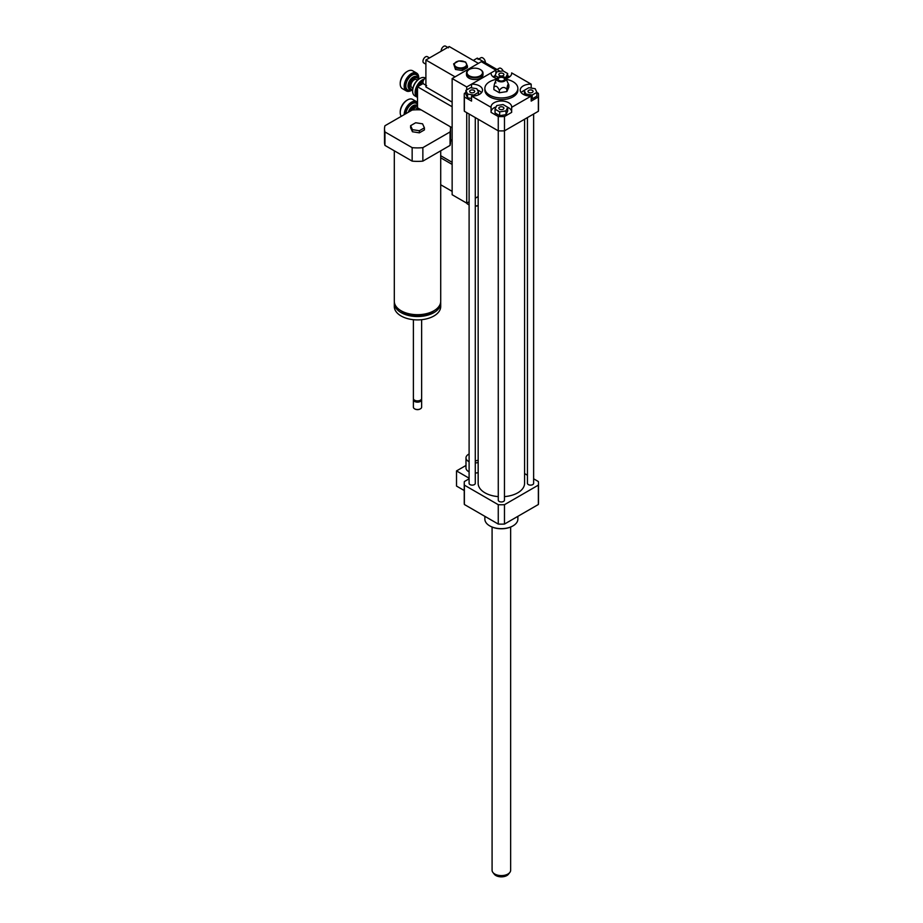<?xml version="1.0" encoding="UTF-8"?>
<svg xmlns="http://www.w3.org/2000/svg" width="923" height="923" viewBox="0 0 923 923"><rect width="100%" height="100%" fill="white"/><g stroke="black" fill="none" stroke-linecap="round" stroke-linejoin="round"><path stroke-width="1.38" d="M478.16 460.092A5.157 2.977 180 0 1 475.287 460.831M469.103 461.742A8.768 5.065 180 0 1 468.549 461.442A8.768 5.065 180 0 1 465.988 457.866A8.768 5.065 180 0 1 469.103 454.001M478.16 462.527A8.768 5.065 180 0 1 475.287 462.919M469.103 471.838A8.768 5.065 180 0 1 468.549 471.549A8.768 5.065 180 0 1 465.988 467.973L465.988 457.866M478.16 472.634A8.768 5.065 180 0 1 475.287 473.026M469.103 478.183L456.516 470.915L456.516 486.075L464.246 490.528M465.988 465.457L456.516 470.915M469.103 478.806L464.373 481.541A37.128 21.437 0 0 0 464.246 483.34A37.128 21.437 0 0 0 464.373 485.129L498.258 504.696A37.128 21.437 0 0 0 504.477 504.696L538.363 485.129A37.128 21.437 0 0 0 538.49 483.34A37.128 21.437 0 0 0 538.363 481.541L533.632 478.806M528.741 90.339A2.538 1.465 180 0 1 531.51 90.027A2.538 1.465 180 0 1 533.067 91.377A2.538 1.465 180 0 1 530.54 92.842A2.538 1.465 180 0 1 528.002 91.377A2.538 1.465 180 0 1 528.741 90.339M503.162 107.183A2.538 1.465 180 0 1 503.9 108.222A2.538 1.465 180 0 1 501.362 109.675A2.538 1.465 180 0 1 498.835 108.222A2.538 1.465 180 0 1 500.393 106.86A2.538 1.465 180 0 1 503.162 107.183M473.995 92.415A2.538 1.465 180 0 1 471.226 92.727A2.538 1.465 180 0 1 469.669 91.377A2.538 1.465 180 0 1 472.195 89.912A2.538 1.465 180 0 1 474.734 91.377A2.538 1.465 180 0 1 473.995 92.415M532.225 95.034L525.902 94.054L524.206 90.396L528.844 87.72L535.167 88.7L536.863 92.358L532.225 95.034L532.225 98.819L531.187 98.657M525.902 95.438L525.902 94.054M524.576 94.977L524.206 90.396M532.225 98.819L536.863 96.142L536.863 92.358M495.04 109.191L496.736 105.545L503.058 104.564L507.696 107.241L506 110.887L499.678 111.868L495.04 109.191L495.04 112.987L499.678 115.663L499.678 111.868M506 110.887L506 114.683L507.696 111.025L507.696 107.241M506 114.683L499.678 115.663M470.499 87.72L476.833 88.7L478.529 92.358L473.891 95.034L467.569 94.054L465.873 90.396L470.499 87.72M478.529 94.815L478.529 92.358M473.891 95.98L473.891 95.034M471.549 98.461L467.569 97.838L467.569 94.054M467.569 97.838L465.873 94.192L465.873 90.396M499.574 75.571A2.538 1.465 180 0 1 498.835 74.532A2.538 1.465 180 0 1 501.362 73.067A2.538 1.465 180 0 1 503.9 74.532A2.538 1.465 180 0 1 502.343 75.894A2.538 1.465 180 0 1 499.574 75.571M507.327 78.132L507.696 73.563L506 77.209L504.835 77.394M506 78.593L506 77.209M498.085 77.278L495.04 75.513L496.736 71.867L503.058 70.886L507.696 73.563M495.04 77.97L495.04 75.513M536.863 92.508L538.363 93.373A37.128 21.437 180 0 1 538.49 95.161A37.128 21.437 180 0 1 538.363 96.961L531.187 101.103L531.187 96.061A10.315 5.953 180 0 1 520.226 90.108A10.315 5.953 180 0 1 531.187 84.166L531.187 88.089M524.206 90.466A10.315 5.953 0 0 0 521.195 92.635M491.071 107.322A10.315 5.953 180 0 1 491.059 106.953A10.315 5.953 180 0 1 501.362 100.999A10.315 5.953 180 0 1 511.677 106.953A10.315 5.953 180 0 1 511.654 107.322L511.654 112.375L504.477 116.529A37.128 21.437 180 0 1 498.258 116.529L491.071 112.375L491.071 107.322L471.549 96.061L471.549 101.103L464.373 96.961A37.128 21.437 180 0 1 464.246 95.161A37.128 21.437 180 0 1 464.373 93.373L465.873 92.508M511.654 111.637A10.315 5.953 0 0 0 507.696 107.299M496.113 106.883A10.315 5.953 0 0 0 491.071 111.637M471.549 87.881L471.549 84.166A10.315 5.953 180 0 1 482.51 90.108A10.315 5.953 180 0 1 471.549 96.061M481.541 92.635A10.315 5.953 0 0 0 477.456 90.039M507.696 75.663L509.669 76.805M511.654 73.644L511.654 72.905L531.187 84.166M538.49 95.161L538.49 109.479A37.128 21.437 180 0 1 538.363 111.279L538.363 96.961M531.187 96.061L511.654 107.322M538.363 111.279L504.477 130.835L504.477 116.529M471.549 84.166L491.071 72.905L491.071 73.644M493.067 76.805L495.04 75.663M511.654 72.905A10.315 5.953 180 0 1 511.677 73.275A10.315 5.953 180 0 1 505.919 78.617M496.816 78.617A10.315 5.953 180 0 1 491.059 73.275A10.315 5.953 180 0 1 491.071 72.905M499.366 90.431C501.858 86.912 504.35 86.531 506.842 89.277C507.512 84.708 508.181 83.266 508.838 84.962L508.838 87.27L506.842 91.585L499.366 92.75L493.886 89.589L493.886 87.281C495.72 85.193 497.543 86.254 499.366 90.431L499.366 92.75M495.893 82.955C495.224 81.27 494.555 82.701 493.886 87.281M506.842 89.277L506.842 91.585M508.838 84.951L505.85 78.478A4.638 2.677 180 0 1 501.362 81.847A4.638 2.677 180 0 1 496.886 78.478A4.638 2.677 180 0 1 500.162 76.574A4.638 2.677 180 0 1 504.65 77.278A4.638 2.677 180 0 1 505.85 78.478M503.623 77.867A3.196 1.846 180 0 1 504.143 80.082A3.196 1.846 180 0 1 501.362 81.016A3.196 1.846 180 0 1 498.593 80.082A3.196 1.846 180 0 1 499.424 77.694A3.196 1.846 180 0 1 503.623 77.867M506.242 79.332A16.499 9.53 180 0 1 513.038 81.697A16.499 9.53 180 0 1 517.872 88.435A16.499 9.53 180 0 1 501.362 97.953A16.499 9.53 180 0 1 484.863 88.435A16.499 9.53 180 0 1 496.493 79.332M517.872 88.435L517.872 90.108A16.499 9.53 180 0 1 501.362 99.638A16.499 9.53 180 0 1 484.863 90.108L484.863 88.435M498.258 116.529L498.27 500.174A3.092 1.788 180 0 0 499.181 501.443A3.092 1.788 180 0 0 502.55 501.824A3.092 1.788 180 0 0 504.466 500.174L504.466 130.835A37.128 21.437 180 0 1 498.258 130.835L464.373 111.279A37.128 21.437 180 0 1 464.246 109.479L464.246 95.161M464.373 111.279L464.373 96.961M517.872 516.338L517.872 519.118A16.499 9.53 180 0 1 513.038 525.856A16.499 9.53 180 0 1 489.698 525.856A16.499 9.53 180 0 1 484.863 519.118L484.863 516.338M512.853 525.96A15.979 9.23 180 0 1 512.669 526.064L512.669 526.064A15.979 9.23 180 0 1 490.067 526.064A15.979 9.23 180 0 1 489.882 525.96M527.437 475.241L524.576 473.58M498.27 496.609A23.202 13.395 180 0 1 484.956 492.813A23.202 13.395 180 0 1 478.16 483.34L478.16 119.24M524.576 119.24L524.576 483.34A23.202 13.395 180 0 1 504.466 496.609M475.287 117.579L475.287 483.34A3.092 1.788 180 0 1 473.384 484.99A3.092 1.788 180 0 1 470.015 484.598A3.092 1.788 180 0 1 469.103 483.34L469.103 114.014M533.632 114.014L533.632 483.34A3.092 1.788 180 0 1 531.717 484.99A3.092 1.788 180 0 1 528.348 484.598A3.092 1.788 180 0 1 527.437 483.34L527.437 117.579M538.363 485.129L538.363 504.5A37.128 21.437 0 0 0 538.49 502.7L538.49 483.34M464.246 483.34L464.246 502.7A37.128 21.437 0 0 0 464.373 504.5L498.258 524.068A37.128 21.437 0 0 0 504.477 524.068L538.363 504.5M464.373 485.129L464.373 504.5M498.258 504.696L498.258 524.068M504.477 504.696L504.477 524.068M492.086 527.056L492.086 870.251A9.276 5.353 0 0 0 492.894 872.431L494.255 874.185A7.788 4.5 0 0 0 501.362 876.85A7.788 4.5 0 0 0 508.481 874.185L509.842 872.431A9.276 5.353 0 0 0 510.65 870.251L510.65 527.056M492.894 872.431A9.276 5.353 0 0 0 501.362 875.604A9.276 5.353 0 0 0 509.842 872.431M419.619 78.628A9.484 5.48 120 0 0 419.33 78.79A9.484 5.48 120 0 0 412.627 90.408A9.484 5.48 120 0 0 412.627 90.731M412.627 90.408L412.627 91.077A10.315 5.953 -60 0 1 419.919 78.455A10.315 5.953 -60 0 1 425.076 77.936L425.284 78.063M424.199 79.101A10.315 5.953 120 0 0 415.096 92.519A10.315 5.953 120 0 0 417.242 97.238L414.762 95.807A10.315 5.953 -60 0 1 412.627 91.077M417.138 95.83A9.484 5.48 -60 0 1 417.138 88.181L417.508 96.107M417.196 88.054A9.484 5.48 -60 0 1 417.508 87.316M417.888 86.52A9.484 5.48 -60 0 1 422.93 80.924L418.892 85.954M418.65 79.216A7.222 4.165 120 0 0 417.254 77.001A7.222 4.165 120 0 0 411.693 78.94A7.222 4.165 120 0 0 408.543 86.197A7.222 4.165 120 0 0 410.031 89.508A7.222 4.165 120 0 0 412.662 89.6M412.673 89.393A6.392 3.692 -60 0 1 409.708 86.197A6.392 3.692 -60 0 1 413.435 78.905A6.392 3.692 -60 0 1 418.477 79.343M417.519 80.128L416.55 79.574A4.638 2.677 120 0 0 412.973 80.809A4.638 2.677 120 0 0 410.943 85.481A4.638 2.677 120 0 0 411.912 87.604L412.869 88.17M418.742 78.12A10.315 5.953 120 0 0 418.742 77.774A10.315 5.953 120 0 0 416.608 73.055A10.315 5.953 120 0 0 408.67 75.824A10.315 5.953 120 0 0 404.159 86.197A10.315 5.953 120 0 0 406.305 90.915A10.315 5.953 120 0 0 411.45 90.408A10.315 5.953 120 0 0 411.75 90.235M412.65 89.693A9.484 5.48 -60 0 1 412.039 90.073A9.484 5.48 -60 0 1 405.335 86.197A9.484 5.48 -60 0 1 412.039 74.578A9.484 5.48 -60 0 1 418.742 78.455A9.484 5.48 -60 0 1 418.719 79.17M406.305 90.915L402.359 88.643A10.315 5.953 -60 0 1 400.224 83.924A10.315 5.953 -60 0 1 407.516 71.29A10.315 5.953 -60 0 1 412.673 70.783L416.608 73.055M407.216 71.475A9.484 5.48 120 0 0 406.939 71.636A9.484 5.48 120 0 0 400.224 83.255A9.484 5.48 120 0 0 400.236 83.578M400.224 83.255L400.224 83.924M418.188 108.187A9.484 5.48 120 0 0 416.481 109.802M416.7 109.802A10.315 5.953 -60 0 1 418.234 108.279M417.508 105.799A7.222 4.165 120 0 0 417.254 105.626A7.222 4.165 120 0 0 409.108 111.81M410.77 110.841A6.392 3.692 -60 0 1 417.508 106.733M417.519 108.752L416.55 108.199A4.638 2.677 120 0 0 412.477 110.022M417.508 102.43A10.315 5.953 120 0 0 416.608 101.692A10.315 5.953 120 0 0 408.727 104.38A10.315 5.953 120 0 0 404.17 114.66M405.37 113.967A9.484 5.48 -60 0 1 410.354 104.426A9.484 5.48 -60 0 1 417.508 103.307M401.286 116.321A10.315 5.953 -60 0 1 400.224 112.548A10.315 5.953 -60 0 1 407.516 99.926A10.315 5.953 -60 0 1 412.673 99.407L416.608 101.692M407.216 100.099A9.484 5.48 120 0 0 406.939 100.261A9.484 5.48 120 0 0 400.224 111.879A9.484 5.48 120 0 0 400.236 112.202M400.224 111.879L400.224 112.548M478.056 59.407L480.964 57.734A3.611 2.088 60 0 1 482.775 57.907A3.611 2.088 60 0 1 485.302 62.729M500.185 71.325L477.306 58.114L473.291 60.433M503.093 70.898A3.611 2.088 -120 0 0 501.004 68.429A3.611 2.088 -120 0 0 499.193 68.256L497.024 69.502M452.143 164.421L440.709 157.821M452.143 191.361L440.709 184.762M452.143 162.321L440.709 155.71M422.561 123.82L424.407 127.812L419.354 130.731L412.454 129.658L410.608 125.678L415.662 122.759L422.561 123.82M419.354 130.731L419.354 132.831L424.407 129.912L424.407 127.812M419.354 132.831L412.454 131.758L412.454 129.658M412.454 131.758L410.608 127.778L410.608 125.678M440.709 150.818L440.709 301.29A23.202 13.395 180 0 1 433.914 310.763A23.202 13.395 180 0 1 408.624 313.67A23.202 13.395 180 0 1 394.306 301.29L394.306 150.818M434.445 310.451A21.137 12.207 180 0 1 432.46 311.778A21.137 12.207 180 0 1 400.57 310.451M440.652 302.213A23.202 13.395 180 0 1 440.709 303.148A23.202 13.395 180 0 1 433.914 312.62A23.202 13.395 180 0 1 408.624 315.516A23.202 13.395 180 0 1 394.306 303.148A23.202 13.395 180 0 1 394.363 302.213M440.709 303.148L440.709 306.517A23.202 13.395 180 0 1 433.914 315.989A23.202 13.395 180 0 1 408.624 318.885A23.202 13.395 180 0 1 394.306 306.517L394.306 303.148M421.638 319.693L421.638 398.505A4.13 2.377 180 0 1 420.426 400.19A4.13 2.377 180 0 1 414.589 400.19A4.13 2.377 180 0 1 413.389 398.505L413.389 319.693M420.127 400.351A3.346 1.938 180 0 1 419.873 400.501L420.426 400.19L419.873 400.501A3.346 1.938 180 0 1 415.142 400.501A3.346 1.938 180 0 1 414.889 400.351M421.488 399.14A4.13 2.377 180 0 1 421.638 399.763A4.13 2.377 180 0 1 420.426 401.447A4.13 2.377 180 0 1 415.927 401.966A4.13 2.377 180 0 1 413.389 399.763A4.13 2.377 180 0 1 413.527 399.14M421.638 399.763L421.638 407.135A4.13 2.377 180 0 1 420.426 408.82A4.13 2.377 180 0 1 414.589 408.82A4.13 2.377 180 0 1 413.389 407.135L413.389 399.763M420.23 408.924A3.611 2.088 180 0 1 420.057 409.027L420.057 409.027A3.611 2.088 180 0 1 414.958 409.027A3.611 2.088 180 0 1 414.785 408.924M452.143 127.789L417.508 107.795L417.508 86.75L452.143 106.745M450.309 126.728A32.997 19.048 180 0 1 450.505 128.851A32.997 19.048 180 0 1 450.066 131.943L422.861 147.645A32.997 19.048 180 0 1 412.154 147.645L384.949 131.943A32.997 19.048 180 0 1 384.51 128.851A32.997 19.048 180 0 1 384.949 125.759L412.154 110.045A32.997 19.048 180 0 1 421.176 109.906M384.51 128.851L384.51 142.315A32.997 19.048 0 0 0 384.949 145.407L412.154 161.121A32.997 19.048 0 0 0 422.861 161.121L450.066 145.407A32.997 19.048 0 0 0 450.505 142.315L450.505 128.851M384.949 131.943L384.949 145.407M412.154 147.645L412.154 161.121M450.066 131.943L450.066 145.407M422.861 161.121L422.861 147.645M418.234 108.222L418.234 109.802M452.143 140.423L450.505 139.477M452.143 141.265L450.505 140.319M423.219 83.451L417.508 86.75M468.376 204.525A8.768 5.065 -0 0 0 468.549 204.629A8.768 5.065 -0 0 0 469.103 204.918A9.276 5.353 -0 0 1 468.192 204.421A9.276 5.353 -0 0 1 466.392 202.956M475.287 206.106A8.768 5.065 -0 0 0 478.16 205.714M475.287 205.979A9.276 5.353 -0 0 0 478.16 205.61M469.103 69.594A8.249 4.765 0 0 0 468.919 69.698A8.249 4.765 0 0 0 466.496 73.067A8.249 4.765 0 0 0 474.757 77.82A8.249 4.765 0 0 0 483.006 73.067A8.249 4.765 0 0 0 480.583 69.698A8.249 4.765 0 0 0 480.398 69.594M480.583 69.698L480.225 69.479A7.73 4.465 0 0 0 469.276 69.479A7.73 4.465 0 0 0 469.276 75.801A7.73 4.465 0 0 0 480.225 75.801A7.73 4.465 0 0 0 480.225 69.479L480.583 69.698M483.006 73.067L483.006 74.751A8.249 4.765 180 0 1 474.757 79.505A8.249 4.765 180 0 1 466.496 74.751L466.496 73.067M478.16 196.553L475.287 198.214M469.103 201.779L466.726 203.152L452.143 194.73L452.143 78.536L466.726 86.958L495.893 70.113L495.893 73.667M466.726 203.152L466.726 112.641M466.726 89.9L466.726 86.958M452.143 78.536L481.31 61.691L495.893 70.113M458.685 60.953L465.584 62.014L467.43 65.995L462.377 68.913L455.477 67.852L453.631 63.86L458.685 60.953M456.227 66.918A6.08 3.507 0 0 0 466.403 65.337A6.08 3.507 0 0 0 458.962 61.033A6.08 3.507 0 0 0 456.227 66.918M467.43 65.995L467.43 67.61L462.377 70.517L455.477 69.456L455.477 67.852M462.377 70.517L462.377 68.913M455.477 69.456L453.631 63.86M426.645 85.666L423.726 83.981A3.611 2.088 -60 0 1 423.242 80.855A3.611 2.088 -60 0 1 425.895 77.728M441.229 51.157A3.611 2.088 -60 0 1 442.613 47.304A3.611 2.088 -60 0 1 445.567 46.15L448.486 47.834M425.895 60.007L455.062 76.851L478.402 63.375L449.224 46.542L425.895 60.007L425.895 86.958L452.143 102.107M429.507 57.93L427.337 56.672A3.611 2.088 120 0 0 424.557 57.641A3.611 2.088 120 0 0 422.976 61.276A3.611 2.088 120 0 0 423.726 62.926L425.895 64.183M416.988 76.863A7.222 4.165 120 0 0 416.746 76.701A7.222 4.165 120 0 0 411.185 78.64A7.222 4.165 120 0 0 408.024 85.908A7.222 4.165 120 0 0 409.524 89.208A7.222 4.165 120 0 0 409.789 89.335M418.2 77.959A8.768 5.065 120 0 0 411.693 75.386A8.768 5.065 120 0 0 405.843 85.908A8.768 5.065 120 0 0 411.335 89.843M416.988 105.499A7.222 4.165 120 0 0 416.746 105.337A7.222 4.165 120 0 0 408.37 112.237M417.508 104.426A8.768 5.065 120 0 0 410.897 104.587A8.768 5.065 120 0 0 405.889 113.667M496.886 78.478L494.89 82.793M419.33 78.79L419.919 78.455M418.742 78.455L418.742 77.774M412.039 90.073L411.45 90.408M406.939 71.636L407.516 71.29M406.939 100.261L407.516 99.926"/></g></svg>
